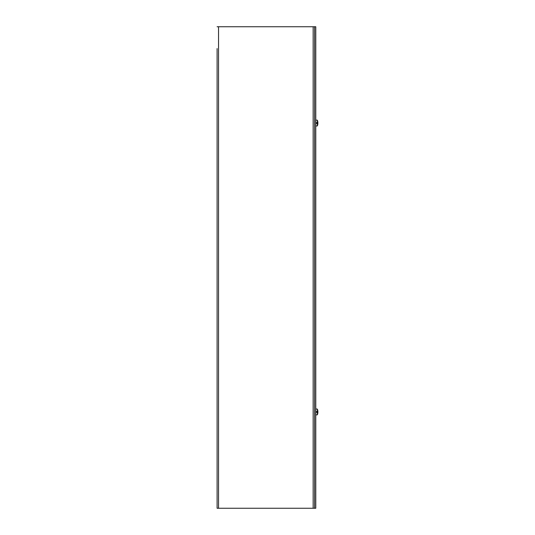 <?xml version="1.0" encoding="UTF-8"?>
<svg xmlns="http://www.w3.org/2000/svg" width="535" height="535" viewBox="0 0 535 535"><rect width="100%" height="100%" fill="white"/><g stroke="black" fill="none" stroke-linecap="round" stroke-linejoin="round"><path stroke-width="0.8" d="M217.103 48.571L217.103 508.25L217.103 48.571M217.103 26.75L315.777 26.75L315.777 508.25L217.103 508.25M314.593 26.75L314.593 508.25M317.857 411.629A7.771 4.909 6.5 0 1 317.89 411.823L317.89 412.157A7.771 5.658 172.7 0 1 317.877 412.278L317.716 412.298A7.784 1.652 180 0 1 317.703 412.304L316.613 412.338L316.613 411.549L317.375 411.549L317.375 409.094L315.777 408.954M317.375 412.231L317.375 411.669M317.89 412.077L317.89 411.743A7.771 5.658 7.3 0 0 317.877 411.622L316.613 411.616M317.375 412.331L317.375 414.806A7.784 7.784 0 0 0 317.683 413.829L317.69 413.789A7.771 7.737 110.2 0 0 317.89 412.512A7.771 7.737 110.2 0 1 317.683 413.796L317.609 413.662M317.375 411.549L317.683 411.582A7.784 1.364 -0 0 1 317.71 411.602M317.897 411.395L317.89 411.388A7.771 7.737 69.8 0 0 317.69 410.131L317.69 410.111A7.771 7.737 69.8 0 1 317.89 411.388A7.784 7.784 0 0 0 317.683 410.071L317.683 410.071A7.784 7.784 0 0 0 317.375 409.094M317.375 414.806L315.777 414.946M317.683 411.582L316.613 411.582M317.629 411.609L316.613 411.716M317.703 412.304L316.613 412.304M316.613 412.184L317.716 412.298M317.89 123.612L316.613 123.264L317.89 123.612A7.771 7.737 110.2 0 1 317.683 124.896A7.771 7.737 110.2 0 0 317.89 123.612M316.613 123.284L317.89 123.378M317.716 123.398A7.784 1.652 180 0 1 317.703 123.404L316.613 123.438L316.613 122.649L317.375 122.649L317.375 120.194L315.777 120.054M315.777 126.046L317.375 125.906L317.375 123.431M317.375 122.649L317.683 122.682A7.784 1.364 -0 0 1 317.71 122.702L316.613 122.716M317.89 122.722L316.613 122.836L317.89 122.488A7.771 7.737 69.8 0 0 317.69 121.231L317.683 121.204A7.771 7.737 69.8 0 1 317.89 122.488L317.71 122.702M317.683 122.682L316.613 122.682M317.629 122.709L316.613 122.816M317.703 123.404L316.613 123.404M313.156 508.25L313.156 26.75M218.541 26.75L218.541 508.25M317.609 412.284L316.613 412.284M317.89 411.622L316.613 411.736L317.89 411.622M317.375 125.906A7.784 7.784 0 0 0 317.683 124.929L317.609 124.762M317.609 123.384L316.613 123.384M317.683 413.829A7.784 7.784 0 0 0 317.897 412.512L317.89 412.505M317.609 121.338L317.683 121.171A7.784 7.784 0 0 0 317.375 120.194"/></g></svg>
